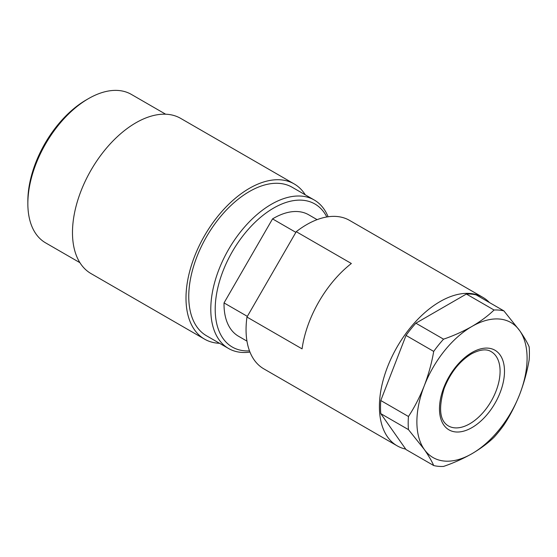 <?xml version="1.0" encoding="UTF-8"?>
<svg xmlns="http://www.w3.org/2000/svg" width="557" height="557" viewBox="0 0 557 557"><rect width="100%" height="100%" fill="white"/><g stroke="black" fill="none" stroke-linecap="round" stroke-linejoin="round"><path stroke-width="0.84" d="M328.108 216.77A85.722 49.489 120 0 0 314.266 200.019A85.722 49.489 120 0 0 271.405 204.259A85.722 49.489 120 0 0 215.406 279.802A85.722 49.489 120 0 0 228.544 348.487A85.722 49.489 120 0 0 249.975 352.094M326.813 216.972A82.603 47.693 120 0 0 273.612 208.081A82.603 47.693 120 0 0 216.52 294.249A82.603 47.693 120 0 0 249.501 350.875M228.544 348.487L206.508 335.767A85.722 49.489 -60 0 1 193.37 267.075A85.722 49.489 -60 0 1 249.369 191.538A85.722 49.489 -60 0 1 292.223 187.291L314.266 200.019M305.299 194.839A89.614 51.738 120 0 0 294.173 183.914A89.614 51.738 120 0 0 249.369 188.357A89.614 51.738 120 0 0 190.821 267.325A89.614 51.738 120 0 0 204.558 339.136A89.614 51.738 120 0 0 219.576 343.307M204.558 339.136L91.042 273.598A89.614 51.738 -60 0 1 77.305 201.787A89.614 51.738 -60 0 1 135.852 122.819A89.614 51.738 -60 0 1 180.663 118.376L294.173 183.914M79.923 262.681L45.604 242.866A85.722 49.489 -60 0 1 27.85 203.625A85.722 49.489 -60 0 1 88.466 98.638L88.466 98.638A85.722 49.489 -60 0 1 131.327 94.391L165.645 114.206M88.466 98.638L86.258 99.912L88.466 98.638M27.85 203.625L27.85 201.084A82.603 47.693 -60 0 1 86.258 99.912M246.96 341.128L238.542 336.261A70.133 40.494 -60 0 1 224.032 302.911L272.54 218.894A70.133 40.494 -60 0 1 273.612 218.26A70.133 40.494 -60 0 1 308.682 214.786L317.1 219.646M272.54 218.894L295.864 232.353M397.162 445.837L263.816 368.852A85.722 49.489 -60 0 1 246.96 317.051L296.247 231.684A85.722 49.489 -60 0 1 306.677 224.624A85.722 49.489 -60 0 1 349.531 220.377L482.884 297.368A85.722 49.489 120 0 0 440.023 301.609A85.722 49.489 120 0 0 384.024 377.152A85.722 49.489 120 0 0 397.162 445.837A85.722 49.489 120 0 0 405.712 449.109M296.247 231.684L351.356 263.496A85.722 49.489 -60 0 0 302.068 348.863L246.96 317.051M489.443 302.542A85.722 49.489 120 0 0 482.884 297.368M503.897 310.89L519.709 330.691C524.046 336.95 527.194 342.325 529.15 346.816A85.722 49.489 120 0 1 529.15 359.94C527.194 371.366 524.046 382.826 519.709 394.314C515.176 405.698 509.906 415.933 503.897 425.019A85.722 49.489 120 0 1 494.052 437.266C488.12 443.031 480.768 448.503 471.988 453.683C463.013 458.752 453.537 462.999 443.553 466.425A85.722 49.489 120 0 1 433.708 465.548L406.032 449.569L380.779 413.642A85.722 49.489 -60 0 1 380.779 400.518L406.032 335.432A85.722 49.489 -60 0 1 415.877 323.192L466.376 294.033A85.722 49.489 -60 0 1 476.221 294.911L503.897 310.89A85.722 49.489 120 0 0 494.052 310.012L466.376 294.033M406.032 335.432L433.708 351.411C431.752 362.837 428.605 374.297 424.267 385.792A77.931 44.992 120 0 0 424.267 449.422L408.455 429.621L380.779 413.642M380.779 400.518L408.455 416.497C414.464 407.411 419.734 397.176 424.267 385.792A77.931 44.992 120 0 1 471.988 326.423C480.768 321.25 488.12 315.777 494.052 310.012M415.877 323.192L443.553 339.171A85.722 49.489 120 0 0 433.708 351.411M443.553 339.171C453.537 335.746 463.013 331.499 471.988 326.423A77.931 44.992 120 0 1 519.709 330.691A77.931 44.992 120 0 1 519.709 394.314A77.931 44.992 120 0 1 471.988 453.683A77.931 44.992 120 0 1 424.267 449.422C428.605 455.682 431.752 461.057 433.708 465.548M408.455 416.497A85.722 49.489 120 0 0 408.455 429.621M247.35 316.376L224.032 302.911M471.988 427.595A45.98 26.548 -60 0 1 439.473 408.824A45.98 26.548 -60 0 1 471.988 352.511A45.98 26.548 -60 0 1 504.496 371.282A45.98 26.548 -60 0 1 471.988 427.595M469.781 423.78A42.861 24.745 -60 0 1 448.35 425.903C439.696 420.772 438.296 408.274 444.152 388.396C450.411 372.724 459.476 361.235 471.34 353.939C479.918 349.448 486.539 348.689 491.211 351.662A42.861 24.745 -60 0 1 497.777 386.008A42.861 24.745 -60 0 1 469.781 423.78"/></g></svg>
